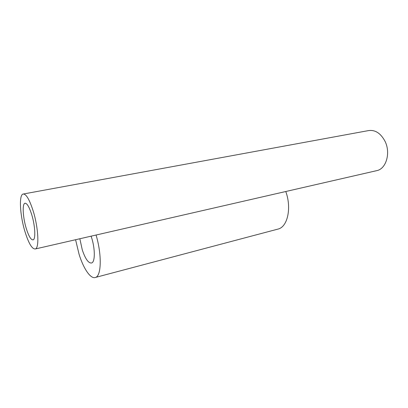 <?xml version="1.0" encoding="UTF-8"?>
<svg xmlns="http://www.w3.org/2000/svg" width="408" height="408" viewBox="0 0 408 408"><rect width="100%" height="100%" fill="white"/><g stroke="black" fill="none" stroke-linecap="round" stroke-linejoin="round"><path stroke-width="0.61" d="M276.945 229.362L278.608 228.924C287.783 226.195 291.7 207.555 285.773 191.515M75.582 239.726L79.096 254.337C83.64 269.066 90.943 279.669 95.702 277.369C101.444 275.538 101.898 254.424 96.069 235.028M79.846 238.751L82.288 249.915C85.405 259.116 88.546 263.466 91.703 262.966C95.232 261.89 95.192 248.472 91.448 237.201L91.101 236.166M24.806 231.106C28.647 243.53 32.201 249.466 35.481 248.926C39.347 247.676 38.342 227.72 33.298 211.364C29.396 199.181 25.918 193.423 22.868 194.091C18.839 195.575 20.043 215.317 24.806 231.106M26.132 228.021C28.698 236.278 31.059 240.215 33.216 239.838C35.807 238.986 35.119 225.711 31.788 214.873C29.198 206.723 26.872 202.863 24.811 203.301C22.149 204.26 22.925 217.433 26.132 228.021M375.671 170.891L377.451 170.483C386.427 168.116 390.701 152.684 385.06 141.357C380.542 132.921 374.774 129.382 367.756 130.733L23.639 193.953M278.608 228.924L95.702 277.369M377.451 170.483L35.481 248.926M25.327 203.199L24.811 203.301"/></g></svg>
